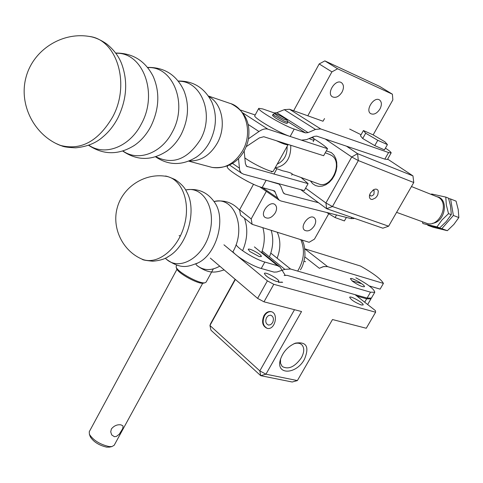 <?xml version="1.0" encoding="UTF-8"?>
<svg xmlns="http://www.w3.org/2000/svg" width="483" height="483" viewBox="0 0 483 483"><rect width="100%" height="100%" fill="white"/><g stroke="black" fill="none" stroke-linecap="round" stroke-linejoin="round"><path stroke-width="0.72" d="M314.427 225.688C316.166 222.252 316.13 219.632 314.318 217.833C309.518 213.456 299.339 226.412 304.58 230.222C307.906 231.906 311.185 230.397 314.427 225.688M275.322 212.786C277.067 209.284 276.994 206.579 275.099 204.677C270.033 199.974 259.425 213.226 264.95 217.356C268.494 219.222 271.953 217.694 275.322 212.786M266.326 191.346L251.184 218.938L252.126 224.317L309.126 242.291L314.463 239.133L328.76 213.734M370.401 192.995L373.685 189.674L375.273 189.125L376.68 189.221L377.742 189.952L378.322 191.22L377.821 194.697L376.806 196.466L375.43 197.97L372.296 199.473L370.932 199.292L369.93 198.477L369.423 197.142L369.477 195.452L370.401 192.995M372.653 190.35L374.15 190.513L373.963 194.202L372.876 195.361L371.336 196.02L370.322 195.76L369.736 194.468M319.185 63.943L331.906 71.876L337.617 68.773L324.86 60.888L319.185 63.943L293.652 110.728M326.345 150.841L331.332 152.61L333.868 155.031L335.703 158.303L336.729 162.222L336.868 166.538L336.114 170.994L334.508 175.293L332.159 179.175L329.219 182.399L325.862 184.754L322.312 186.106L318.786 186.378L315.496 185.55L312.652 183.697L310.412 180.926M305.6 188.159L325.916 202.993L351.733 156.999L325.307 139.032M331.906 71.876L307.798 115.793M253.515 184.271L239.592 209.785L251.184 218.938M337.617 68.773L392.395 94.203L379.686 86.421L324.86 60.888M239.592 209.785L240.564 215.14L252.126 224.317M379.958 108.995C381.956 104.938 381.83 101.949 379.59 100.011C374.204 96.002 364.894 110.245 370.672 113.632C373.884 115.02 376.975 113.475 379.958 108.995M342.061 92.06C344.077 87.888 343.896 84.779 341.517 82.726C335.794 78.433 326.188 93.116 332.316 96.769C335.739 98.291 338.981 96.721 342.061 92.06M373.148 134.896L392.854 99.884L392.395 94.203M388.622 226.207L413.768 182.52L358.332 160.573L332.461 206.531L325.916 202.993L326.641 208.692L332.461 206.531L388.622 226.207L382.88 228.199L326.641 208.692L300.674 189.62M329.629 154.482L331.688 155.532C343.31 162.529 331.392 188.998 318.919 184.029L318.309 183.806M346.498 146.186L357.571 153.654L351.733 156.999L358.332 160.573L357.571 153.654L412.953 175.884L413.768 182.52M412.953 175.884L387.638 159.1M275.443 167.782C285.936 165.814 291.044 158.315 290.754 145.286M277.526 163.979C284.149 160.652 287.331 154.838 287.089 146.542M275.262 168.114L282.573 170.777C288.538 172.057 291.78 173.156 292.293 174.073L292.203 174.146M425.982 223.061L426.58 223.279C438.872 228.133 450.041 204.104 438.558 197.372L411.462 186.535M385.422 148.13C389.419 150.768 391.321 152.374 391.139 152.942L388.574 152.537L320.694 128.931L315.502 129.438L308.069 132.608L305.425 132.873L294.201 129.088C283.926 125.858 256.654 109.864 258.761 108.343L262.734 108.935L274.163 112.907L276.831 112.69L284.288 109.665L289.528 109.255L323.006 121.233L324.534 118.577M387.426 159.475L384.83 159.13L316.715 136.128L314.119 136.399L306.705 139.587L301.422 140.148L290.162 136.46C279.85 133.332 252.639 117.315 254.801 115.685L258.761 108.343M273.094 114.29L272.466 115.449L275.407 117.924C281.438 121.541 285.338 123.364 287.101 123.407L287.735 122.247L284.59 121.354L274.356 115.606L273.094 114.29L275.038 113.68M349.692 129.088L361.061 134.739M318.52 202.727L284.765 193.943L283.171 192.445L280.871 186.462L279.18 184.144L266.151 180.298L262.184 187.537C251.613 185.092 224.843 168.893 227.39 166.532L227.638 166.067M353.852 218.558L351.069 218.606L280.883 200.97L279.271 200.21L277.671 198.012L274.507 190.924L262.184 187.537M301.096 177.533L308.106 183.649L304.248 190.586L243.456 174.17L241.095 172.799L239.653 170.33L238.517 158.647M308.106 183.649L246.638 166.309L245.394 163.616L244.175 150.98M255.181 114.984L240.643 110.07M248.461 138.796L258.96 131.503C262.366 129.196 265.342 128.418 267.884 129.172L327.54 148.692C325.391 146.367 320.772 143.01 313.69 138.609M327.54 148.692L323.634 155.719L263.784 136.725L259.329 137.909L246.245 146.621M284.559 119.609C278.709 116.771 275.545 114.791 275.069 113.674C276.028 113.227 287.023 119.198 287.18 120.249L284.559 119.609M287.192 120.285L287.735 122.247M248.304 181.765L245.684 180.388M245.008 158.026C253.768 164.317 270.655 172.316 273.161 171.393L288.194 144.471M276.481 140.752C283.43 144.031 287.325 145.311 288.158 144.592M363.415 130.537L360.469 135.789L362.703 138.524L374.772 145.624L384.438 149.875L387.426 144.598L377.772 140.305L365.685 133.223L363.415 130.537L373.033 134.829L384.951 141.809L387.426 144.598M374.772 145.624L377.772 140.305M362.703 138.524L365.685 133.223M346.389 217.428L344.403 220.93L335.081 217.549L326.671 212.472M336.548 214.953L335.081 217.549M55.992 143.475L60.26 145.353C80.842 150.799 98.309 141.326 112.672 116.94C130.645 84.03 116.91 39.25 89.035 36.406M282.953 184.838L287.107 185.985M309.132 138.543C312.103 139.895 313.751 140.408 314.071 140.088L313.558 138.156M312.537 137.081L313.545 138.114L311.076 137.709M448.52 213.631L446.352 205.034L445.767 197.082L448.49 198.157L450.446 205.595L451.243 213.426L451.243 214.669L446.244 221.588L439.711 227.898L422.903 223.538L436.97 226.901L441.945 219.988L448.52 213.631L451.243 214.669M436.97 226.901L439.711 227.898M445.767 197.082L431.615 193.991L431.265 194.287M432.702 223.255C444.97 222.102 449.105 199.594 437.592 196.804M422.353 221.739L422.903 223.538M453.374 215.466L441.842 228.682L447.349 230.693L453.857 224.426L458.85 217.555L458.228 209.628L456.073 201.145L450.609 198.99L453.374 215.466L458.85 217.555M448.616 198.555L450.609 198.99M441.842 228.682L427.763 225.084M427.799 225.313L433.323 227.318L447.349 230.693M355.059 294.648L375.4 310.605L375.611 312.217L366.265 328.259L332.503 319.535L297.395 380.574L265.946 374.186L260.711 375.671L210.962 330.215L209.948 325.494L210.516 323.827L235.13 279.246M361.284 304.966C354.842 302.382 350.972 299.81 349.674 297.256C350.392 295.439 364.448 303.511 363.101 304.972L361.284 304.966M276.475 281.492C269.617 278.806 265.578 276.125 264.37 273.438C265.149 271.325 280.225 279.742 278.769 281.486L276.475 281.492M375.611 312.217L273.795 284.312L267.383 280.865L223.949 244.809M235.372 279.452L209.948 325.494L259.818 370.896L265.946 374.186L301.555 311.535L263.99 301.821L257.602 298.379L210.334 258.133M257.602 298.379L267.383 280.865M304.411 359.37C296.327 374.627 275.751 375.345 280.303 359.871C282.899 351.932 287.946 346.353 295.445 343.141C306.602 341.451 309.591 346.86 304.411 359.37M273.795 284.312L263.99 301.821M293.833 343.799C297.214 342.713 299.877 343.033 301.809 344.753C304.507 347.802 304.375 352.137 301.398 357.752C294.775 366.989 288.369 369.893 282.175 366.452L280.508 363.307L280.545 359.014M271.386 311.722C268.657 311.39 266.368 312.736 264.515 315.761C262.028 321.787 262.963 326.001 267.322 328.41M272.587 322.71L270.752 324.648L268.536 325.089C265.728 323.833 265.076 321.322 266.586 317.542L268.427 315.592L270.667 315.164C273.456 316.425 274.096 318.943 272.587 322.71M294.497 309.706L259.818 370.896L260.711 375.671L292.185 382.005L297.395 380.574M263.959 315.622C265.825 312.567 268.137 311.227 270.885 311.595C278.969 312.773 275.207 330.318 267.274 328.398C262.511 326.285 261.406 322.028 263.959 315.622M202.709 283.249L114.181 445.272L111.911 446.576L109.025 446.552C99.975 444.438 93.436 440.375 89.409 434.362L89.252 431.736L176.989 269.272M109.641 447.071L106.737 447.161C99.202 445.404 93.762 442.023 90.412 437.006L90.224 436.511M111.398 428.94C114.036 425.752 117.194 424.382 120.871 424.835L122.785 425.728L123.062 426.296L122.688 428.693L119.295 434.187L116.439 436.409L114.399 436.704L111.7 434.917L110.716 431.838L111.398 428.94M303.988 261.261L305.558 261.732M284.155 275.497L287.011 275.322L367.098 298.065L370.509 292.179L290.555 269.019L284.843 269.339L276.982 271.965L274.084 272.128L261.243 268.488C252.518 266.175 236.32 256.576 232.927 251.734C236.32 256.576 252.518 266.175 261.243 268.488L274.084 272.128M352.493 281.257C358.205 285.181 362.172 286.999 364.387 286.703C365.722 285.278 351.069 276.91 350.386 278.709L352.493 281.257M355.856 277.779C367.943 284.258 374.247 289.094 374.76 292.293L370.509 292.179M371.397 298.089L367.098 298.065M285.326 275.467L280.128 267.099L277.647 265.753L264.823 262.046C255.694 259.576 238.566 249.246 236.048 244.706M371.041 298.416L370.938 298.886L366.657 298.82L356.828 296.031M259.111 256.521L249.802 251.504L248.208 249.355C248.848 247.507 262.517 255.06 261.267 256.57L259.111 256.521M304.791 248.811L360.59 266.055C373.444 273.372 381.057 279.15 383.424 283.394L327.112 266.501L323.109 266.682L319.36 268.306L304.833 256.89L319.36 268.306L323.719 266.544L327.613 266.634L304.797 248.848L327.613 266.634L383.424 283.394L380.097 289.124L369.241 285.924L380.097 289.124L383.424 283.394C381.057 279.15 373.444 273.372 360.59 266.055L304.791 248.811M361.676 283.696L351.98 280.84L361.676 283.696M176.543 268.313L176.639 268.602C177.949 273.348 198.803 284.668 203.47 283.171L203.748 283.098M176.482 265.076L176.132 267.069C177.533 272.158 200.028 284.372 205.04 282.76L206.108 282.114L213.317 268.94M140.342 258.381L142.207 259.226C157.241 265.475 177.883 249.337 184.331 225.368C191.051 201.471 181.385 177.756 165.065 176.174C165.488 175.649 168.887 176.808 175.257 179.652C181.089 183.661 184.862 187.676 186.571 191.691C197.378 209.851 187.561 245.533 168.79 256.292L167.426 257.101M179.368 235.764L180.407 235.897M180.449 235.819L179.09 235.686M384.83 159.13L388.574 152.537M290.162 136.46L294.201 129.088M315.502 129.438L284.288 109.665M320.694 128.931L289.528 109.255M308.069 132.608L276.831 112.69M305.425 132.873L287.53 121.444M275.388 113.686L274.163 112.907M351.751 217.398L351.069 218.606M277.671 198.012L262.456 187.603M275.334 192.053L272.744 190.29M284.765 193.943L283.521 193.097M232.619 163.502L239.206 167.993M246.125 165.796L247.501 166.726M267.884 129.172L243.166 113.119M258.96 131.503L248.165 124.445M249.095 138.392L248.582 138.053M59.361 145.021C62.615 145.806 61.528 147.188 75.668 147.816C86.831 146.735 95.845 143.143 102.71 137.045C108.814 132.016 113.885 125.616 117.924 117.834C126.624 99.697 127.995 82.056 122.042 64.915C119.404 57.266 114.423 50.377 107.093 44.243C97.669 37.553 90.689 36.684 90.261 36.617M210.25 166.919L212.128 167.42C224.547 169.322 234.75 163.689 242.738 150.527C253.05 132.529 245.968 107.461 229.721 103.296L208.366 96.008M122.942 150.956C137.981 161.932 161.533 153.334 172.304 132.046C188.153 103.96 173.065 65.875 147.683 67.62M133.731 145.842L134.546 145.298C141.199 140.686 146.657 134.359 150.907 126.311C159.287 108.808 160.036 92.15 153.153 76.332C145.123 60.755 132.62 52.997 115.642 53.045M122.7 151.034C137.347 160.99 152.278 160.863 167.498 150.666C173.035 146.554 177.599 141.139 181.179 134.425C188.581 119.283 189.469 104.636 183.848 90.472C176.404 74.865 164.292 67.173 147.52 67.409M155.786 156.691C172.769 165.156 187.664 159.42 200.469 139.484C214.718 114.507 201.339 80.395 178.36 81.259M195.85 157.482L196.937 156.746C202.123 153.051 206.38 148.124 209.707 141.966C216.481 128.237 217.199 114.966 211.868 102.154C204.623 87.912 193.393 80.872 178.173 81.023M88.757 145.142C104.914 156.498 129.867 146.868 141.428 123.775C158.442 93.195 142.811 51.862 115.805 53.269M189.27 160.936C200.807 161.256 210.171 155.291 217.356 143.028C226.642 126.468 222.271 103.561 208.704 96.497M284.843 269.339L262.172 250.997M290.555 269.019L270.818 253.128M264.823 262.046L261.243 268.488M366.657 298.82L364.695 302.207M277.647 265.753L254.402 246.91M278.335 282.265L282.169 282.126M297.673 271.078C304.091 260.325 305.135 249.856 300.812 239.665M196.521 265.161C203.331 270.697 211.077 271.029 219.759 266.157M232.728 252.096C246.904 228.308 234.309 195.796 214.047 201.526M196.672 263.561L198.03 262.897C216.704 254.136 226.412 218.859 214.663 202.455C207.575 192.162 197.927 187.996 185.732 189.952M242.623 250.707C247.471 239.182 248.069 228.35 244.422 218.207M261.575 252.724C264.672 243.963 265.107 235.626 262.879 227.704M269.442 256.884C273.143 247.622 273.716 238.771 271.174 230.325M165.301 258.2L166.255 259.099C179.368 271.368 202.854 257.904 209.507 233.295C216.601 208.807 203.325 185.75 185.593 189.982M277.121 258.206C280.714 248.751 280.756 240.099 277.254 232.238M373.323 189.885L373.685 189.674M330.173 154.693L325.27 152.773M426.58 223.279L396.597 212.351M318.919 184.029L292.143 174.266M391.139 152.942L387.414 159.499M259.582 186.728L279.271 200.21M278.848 183.92L278.377 183.6M353.84 218.588L354.057 218.201M229.721 165.138L241.669 173.306M281.855 133.012L281.517 133.634M271.319 171.912L273.161 171.393M231.26 103.821C245.322 111.295 250.991 123.316 248.262 139.877C245.316 153.467 234.605 169.672 212.128 167.42L188.732 161.147M133.7 145.86L134.546 145.298C118.83 155.194 103.489 155.176 88.516 145.232M166.436 151.414L167.498 150.666M89.862 36.545C61.975 31.51 33.043 50.003 25.961 77.485C18.596 104.889 34.438 135.554 60.792 145.6M195.76 157.543L196.937 156.746C182.646 165.76 168.839 165.772 155.508 156.782M276.916 168.718L273.958 174.115M292.306 173.965L291.654 175.142M314.071 140.088L313.165 141.736M293.978 343.733L295.445 343.141M301.809 344.753L301.428 344.421M271.331 311.71L270.885 311.595M109.14 447.18L111.911 446.576M90.412 437.006L89.409 434.362M374.76 292.293L371.373 298.138M279.723 266.767L261.756 252.217M367.66 304.531L370.938 298.886M203.47 283.171L205.04 282.76M176.639 268.602L176.132 267.069M165.017 176.162C144.073 173.198 122.773 187.235 117.26 207.678C111.561 228.073 122.7 251.045 142.213 259.232C142.304 259.884 145.842 260.548 152.815 261.206C159.915 260.591 165.246 258.954 168.79 256.292M278.311 282.301L282.652 282.307M300.414 269.774C302.467 267.021 303.982 262.329 304.96 255.694C304.96 247.966 303.952 242.738 301.929 240.021M165.458 258.127L166.424 259.268C181.874 270.287 188.726 266.29 198.03 262.897L196.466 263.652M195.687 263.99L196.255 264.599M214.041 201.526C224.209 199.618 232.752 202.54 239.683 210.274M224.166 269.912C216.185 272.321 209.417 274.646 196.798 265.451"/></g></svg>
